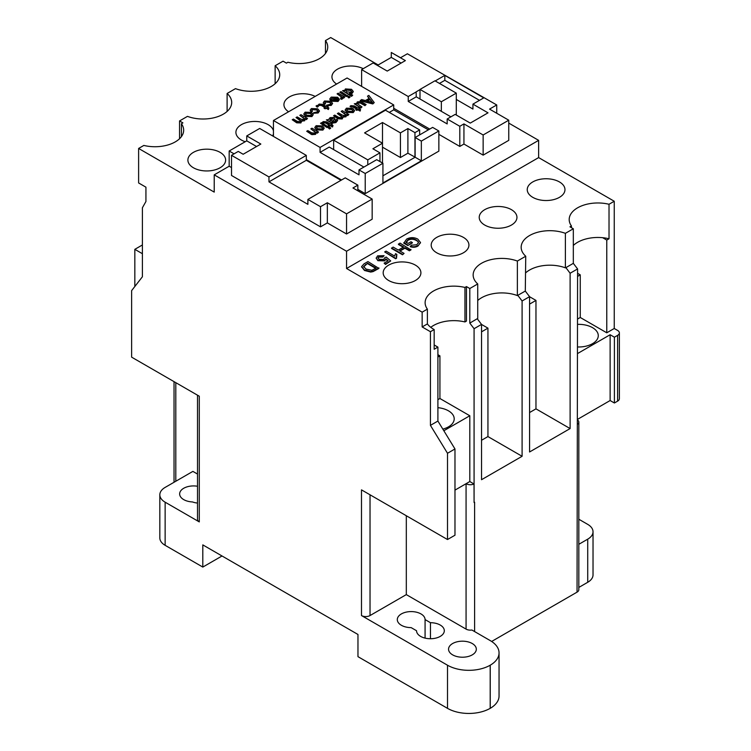 <?xml version="1.0" encoding="UTF-8"?>
<svg xmlns="http://www.w3.org/2000/svg" width="751" height="751" viewBox="0 0 751 751"><rect width="100%" height="100%" fill="white"/><g stroke="black" fill="none" stroke-linecap="round" stroke-linejoin="round"><path stroke-width="1.13" d="M442.837 429.121A19.62 11.331 0 0 0 454.205 418.842A19.62 11.331 0 0 0 448.46 410.825A19.62 11.331 0 0 0 437.899 407.671M577.585 346.971A19.62 11.331 0 0 0 598.275 335.659A19.62 11.331 0 0 0 592.53 327.652A19.62 11.331 0 0 0 577.585 324.357M363.221 68.679A18.869 10.889 0 0 0 343.01 66.97A18.869 10.889 0 0 0 331.951 76.893A18.869 10.889 0 0 0 336.598 84.046M315.195 96.41A18.869 10.889 0 0 0 294.983 94.701A18.869 10.889 0 0 0 283.934 104.614A18.869 10.889 0 0 0 288.581 111.777M273.448 130.796A18.869 10.889 0 0 0 268.116 124.638A18.869 10.889 0 0 0 247.558 122.282A18.869 10.889 0 0 0 235.908 132.336A18.869 10.889 0 0 0 241.437 140.043A18.869 10.889 0 0 0 245.23 141.732M220.09 152.359A18.869 10.889 0 0 0 199.531 150.003A18.869 10.889 0 0 0 187.891 160.066A18.869 10.889 0 0 0 193.411 167.764A18.869 10.889 0 0 0 213.969 170.13A18.869 10.889 0 0 0 225.619 160.066A18.869 10.889 0 0 0 220.09 152.359M415.378 265.112A18.869 10.889 0 0 0 394.819 262.747A18.869 10.889 0 0 0 383.179 272.81A18.869 10.889 0 0 0 388.699 280.517A18.869 10.889 0 0 0 409.257 282.874A18.869 10.889 0 0 0 420.907 272.81A18.869 10.889 0 0 0 415.378 265.112M463.405 237.382A18.869 10.889 0 0 0 442.846 235.025A18.869 10.889 0 0 0 431.196 245.089A18.869 10.889 0 0 0 436.725 252.787A18.869 10.889 0 0 0 457.284 255.152A18.869 10.889 0 0 0 468.924 245.089A18.869 10.889 0 0 0 463.405 237.382M511.422 209.66A18.869 10.889 0 0 0 490.863 207.304A18.869 10.889 0 0 0 479.222 217.358A18.869 10.889 0 0 0 484.742 225.065A18.869 10.889 0 0 0 505.301 227.422A18.869 10.889 0 0 0 516.951 217.358A18.869 10.889 0 0 0 511.422 209.66M559.448 181.939A18.869 10.889 0 0 0 538.889 179.573A18.869 10.889 0 0 0 527.24 189.637A18.869 10.889 0 0 0 532.769 197.335A18.869 10.889 0 0 0 553.327 199.7A18.869 10.889 0 0 0 564.968 189.637A18.869 10.889 0 0 0 559.448 181.939M370.027 494.796L370.027 615.557A6.036 3.483 0 0 1 361.494 615.557L361.494 489.868L447.502 539.528L447.502 453.275L430.426 425.366L430.426 331.717L422.156 326.938L427.385 323.925A28.679 16.56 0 0 0 433.524 329.182A28.679 16.56 0 0 0 434.172 329.548L434.172 349.262L437.899 347.112L434.172 344.962M472.257 643.532A13.884 8.017 0 0 0 457.124 641.795A13.884 8.017 0 0 0 448.554 649.202A13.884 8.017 0 0 0 452.628 654.863A13.884 8.017 0 0 0 467.751 656.609A13.884 8.017 0 0 0 476.322 649.202A13.884 8.017 0 0 0 472.257 643.532M197.513 486.263A13.884 8.017 0 0 0 179.649 493.942A13.884 8.017 0 0 0 183.713 499.612A13.884 8.017 0 0 0 192.472 501.94A13.884 8.017 0 0 0 197.513 503.067M421.001 613.942A13.884 8.017 0 0 0 405.869 612.196A13.884 8.017 0 0 0 397.298 619.603A13.884 8.017 0 0 0 401.372 625.273A13.884 8.017 0 0 0 411.154 627.62L416.542 630.737A13.884 8.017 0 0 0 420.607 636.388A13.884 8.017 0 0 0 435.74 638.125A13.884 8.017 0 0 0 444.31 630.718A13.884 8.017 0 0 0 440.246 625.048A13.884 8.017 0 0 0 430.454 622.701L425.075 619.584A13.884 8.017 0 0 0 421.001 613.942M430.454 638.735L430.454 622.701M307.525 118.48L306.38 119.146L305.357 118.555L304.615 120.291L301.658 120.601L300.888 122.441L296.711 122.329L292.242 119.747L293.388 119.08L297.443 121.418L300.137 121.69L300.775 120.817L299.771 119.709L296.035 117.55L297.18 116.893L301.358 119.306L303.92 119.503L304.54 118.667L299.827 115.363L300.973 114.696L307.525 118.48L306.38 119.644L305.479 119.118M305.45 119.325L305.357 118.555M305.357 119.052L304.615 120.789L301.658 121.089L300.888 122.939L296.711 122.817L292.242 119.747M301.761 121.418L301.658 120.601M300.729 121.08L296.035 117.55M304.493 118.911L299.827 115.363M313.186 114.743L311.9 116.583L305.619 116.396L303.855 114.133M344.775 96.973L343.742 97.574L342.822 97.048L342.522 98.409L341.132 98.86L340.494 98.071L341.527 97.79L341.686 96.729L337.077 93.856L338.222 93.199L344.775 96.973L343.742 98.071L343.019 97.649M342.822 97.048L342.522 98.907L342.822 97.536L342.522 98.907L341.132 99.348L340.494 98.071M341.527 98.287L341.686 97.217L337.077 93.856M347.535 95.875L346.38 96.541L339.837 92.27L340.982 91.603L347.535 95.875M349.947 97.273L348.793 97.93L347.647 96.776L348.793 96.119L349.947 97.273M344.728 90.58L345.394 88.928L351.496 89.313L353.252 91.387L352.172 92.833L349.393 93.274L352.707 95.189L351.552 95.846L342.587 90.674L344.606 90.27M353.223 91.613L352.172 93.331L349.393 93.762M352.707 95.189L351.552 96.344L342.587 90.674M328.196 126.91L327.042 127.576L320.489 123.295L321.644 122.638L328.196 126.91M330.609 128.308L329.454 128.965L328.309 127.811L329.454 127.144L330.609 128.308M328.797 124.873L325.512 122.976L322.545 122.591L323.259 121.568L326.704 121.84L330.374 123.962L331.182 123.502L332.214 124.093L331.839 124.807M332.214 124.093L331.407 124.563L333.003 125.483L332.505 127.013L330.262 125.717L329.229 126.318L328.196 125.717L329.229 124.628L325.512 122.479L324.047 122.31L324.047 122.798M334.805 118.771L332.102 121.869M335.913 120.695L335.659 119.85L336.927 119.249L337.537 120.291L335.913 122.094L331.98 122.704L326.356 119.916L328.656 119.522L330.074 117.635L334.064 117.466L334.843 118.536L334.402 119.418L332.102 121.371L333.547 121.869L335.087 121.38L335.659 119.85L335.979 120.451M337.499 120.545L335.913 122.582L331.98 123.192L326.356 119.916M356.378 108.951L353.092 107.046L350.126 106.661L350.839 105.647L354.284 105.919L357.955 108.041L358.762 107.571L359.795 108.172L359.419 108.886M359.795 108.172L358.997 108.632L360.583 109.552L360.095 111.092L357.842 109.796L356.809 110.388L355.777 109.796L356.809 108.698L353.092 106.558L351.628 106.389L351.628 106.877M356.5 103.751L357.307 101.911L360.987 101.629L366.122 104.52L364.967 105.187L360.189 102.502L358.03 102.69L357.307 103.666L361.982 106.914L360.827 107.571L354.284 103.788L356.406 103.441M366.122 104.52L364.967 105.675L360.189 103L358.03 103.178L357.354 103.901M361.982 106.914L360.827 108.069L354.284 103.788M374.242 102.615L372.815 103.938L360.292 100.812L361.635 99.545L365.418 100.55L369.239 98.343L367.492 96.166L368.835 95.386L374.242 102.615L372.815 103.441L360.292 100.324M368.966 98.503L367.492 96.166M273.448 120.507L347.084 77.991L393.712 104.915L320.076 147.431L273.448 120.507L273.448 136.41M354.528 110.744L353.242 112.584L346.962 112.397L345.197 110.134M348.868 114.481L347.713 115.147L346.69 114.556L345.958 116.292L343 116.593L342.231 118.442L338.053 118.329L333.575 115.748L334.73 115.081L338.776 117.419L341.47 117.691L342.118 116.818L341.114 115.71L337.368 113.551L338.523 112.894L342.7 115.307L345.253 115.504L345.882 114.668L341.161 111.364L342.315 110.697L348.868 114.481L347.713 115.635L346.821 115.119M346.793 115.325L346.69 114.556M346.69 115.053L345.958 116.79L343 117.09L342.231 118.94L338.053 118.818L333.575 115.748M343.104 117.419L343 116.593M342.071 117.081L337.368 113.551M345.826 114.912L341.161 111.364M324.188 128.252L322.902 130.101L316.622 129.914L314.857 127.651M318.537 131.988L317.391 132.655L316.471 132.129L315.514 133.875L311.843 134.157L306.699 131.265L307.854 130.599L311.759 132.852L314.791 133.087L315.533 132.101L310.839 128.872L311.984 128.205L318.537 131.988L317.391 133.143L316.546 132.664M316.518 132.777L316.471 132.129M316.471 132.617L315.514 134.363L311.843 134.654L306.699 131.265M315.486 132.373L310.839 128.872M336.27 98.268L332.242 98.203L331.566 99.789L330.327 100.371L329.858 99.066M339.33 99.526L338.072 101.469L331.735 101.225L331.444 100.559L336.27 97.771L332.242 97.705L331.566 99.292L330.327 99.874L329.83 98.822L331.229 97.104L337.65 97.245L339.349 99.282L338.072 100.981L331.444 100.559M330.919 103.582L329.67 102.418L325.549 102.061L324.92 102.699M325.465 103.347L324.207 103.948L323.324 102.53L324.479 101L330.787 101.244L332.533 103.253L331.266 104.915L326.619 105.206L330.224 104.314L330.956 103.338L329.67 101.92L325.549 101.573L324.864 102.465L325.465 103.835L324.207 104.436L323.352 102.774M332.505 103.507L331.266 105.403L326.619 105.694L326.619 105.206M324.695 107.374L321.409 105.478L318.443 105.093L319.156 104.07L322.592 104.342L326.272 106.464L327.079 106.004L328.112 106.595L327.736 107.309M328.112 106.595L327.305 107.064L328.9 107.984L328.403 109.515L326.159 108.219L325.127 108.82L324.085 108.219L325.127 107.13L321.409 104.98L319.945 104.811L319.945 105.309M318.34 106.492L317.194 107.158L316.04 106.004L317.194 105.337L318.34 106.492M317.823 111.148L316.565 109.984L312.454 109.627L311.815 110.266M312.369 110.913L311.102 111.505L310.229 110.087L311.374 108.557L317.682 108.811L319.438 110.819L318.161 112.472L313.514 112.772L317.119 111.88L317.861 110.904L316.565 109.486L312.454 109.139L311.768 110.031L312.369 111.401L311.102 112.002L310.247 110.341M319.41 111.073L318.161 112.969L313.514 113.26L313.514 112.772M382.503 122.526L400.433 132.88L407.896 128.562L414.956 132.636L419.649 129.923L385.498 110.209L333.641 140.155L367.783 159.869L379.95 152.847L372.9 148.773L382.503 143.225L364.573 132.88L382.503 122.526L382.503 147.168L400.433 157.522L407.896 153.204L415.125 157.184M256.57 146.52L246.75 140.85L229.168 151.007L234.077 153.842M229.168 151.007L229.168 166.224L231.515 167.576M363.906 167.079L329.238 147.065L320.076 152.359L359.006 174.833L359.006 169.904L376.702 159.681L382.926 163.277L365.221 173.49L365.221 193.645L438.856 151.129L438.856 130.984L432.642 127.388L415.125 137.508L421.339 141.094L438.856 130.984M340.963 180.315L306.305 160.31L268.961 181.864L307.891 204.347L307.891 199.419L345.235 177.856L357.851 185.14L357.851 190.801M307.891 199.419L320.508 206.703L327.342 202.761L346.549 213.847L372.158 199.062L352.951 187.975L357.851 185.14M359.006 169.904L365.221 173.49M438.856 134.345L459.8 146.436L459.8 126.29L447.174 118.996L455.172 114.387L470.257 123.098L488.019 112.838L472.933 104.126L472.933 109.055L456.289 99.451M450.9 116.846L416.242 96.832L408.244 101.451L447.174 123.924L447.174 118.996M420.006 89.622L416.148 91.847L416.242 96.832M306.305 159.625L341.555 179.977M357.851 189.383L365.221 193.645M246.75 140.85L246.75 135.922L260.841 144.051L243.164 154.255L238.255 151.42L231.515 155.316L231.515 175.471L320.508 226.849L327.342 222.906L346.549 233.993L372.158 219.208L372.158 199.062M229.168 166.224L214.223 174.852L346.549 251.247L538.636 140.353L508.756 123.098M459.8 146.436L463.94 144.042L483.146 155.138L508.756 140.353L508.756 120.198L489.549 109.111L496.73 104.962L496.73 113.26M393.712 108.285L429.722 129.078M197.513 474.069L192.885 471.393L165.136 487.408A18.108 10.458 0 0 0 159.832 494.806A18.108 10.458 0 0 0 165.136 502.194L199.287 521.907L199.287 396.218L131.632 357.157L131.632 290.618L142.399 276.772L142.399 207.764L145.929 201.503L145.929 187.177L138.616 182.953L138.616 148.454L143.845 145.431A28.679 16.56 0 0 0 183.676 130.186A28.679 16.56 0 0 0 181.413 123.746L182.906 122.882L179.545 120.939L179.545 138.738M447.502 539.528L454.975 535.219L454.975 448.957L437.899 421.048L437.899 347.112M454.975 490.121L469.807 481.551L469.807 415.754L439.926 398.509L437.899 399.673M469.807 481.551L474.041 484.001L474.078 502.503L474.078 328.703L469.807 323.108L469.807 288.525L466.446 286.582L466.446 321.09L464.953 321.944L464.953 287.445A28.679 16.56 0 0 0 425.122 302.691A28.679 16.56 0 0 0 427.385 309.14L427.385 323.925M437.899 354.697L439.926 355.861L439.926 398.509M437.899 357.035L439.926 355.861M491.633 641.467L577.05 592.145L577.585 268.942L573.323 263.348L573.323 228.764L569.962 226.821L571.445 225.957A28.679 16.56 0 0 1 569.192 219.517A28.679 16.56 0 0 1 609.023 204.272L609.023 238.771L606.77 240.067L606.77 332.796L580.251 317.485L580.251 274.847L577.585 273.308M606.77 240.067L602.678 237.701A28.679 16.56 0 0 0 573.323 245.464M580.251 317.485L577.585 319.025M577.585 276.387L580.251 274.847M378.908 267.919L373.059 271.111L370.684 271.58L364.488 269.985L361.616 266.596L364.019 263.854L367.943 261.592L378.908 268.417L373.059 271.609L370.684 272.069L364.488 270.473L361.635 266.84M346.549 251.247L346.549 268.501L538.636 157.597L614.243 201.249L614.243 328.487L617.604 330.431A6.036 3.483 0 0 1 619.368 332.89A6.036 3.483 0 0 1 617.604 335.359L614.402 337.199L614.402 402.996L610.131 400.536L610.131 334.739L614.402 337.199M346.549 268.501L422.156 312.153L427.385 309.14M464.953 287.445L466.446 286.582M469.807 288.525L477.73 283.944A28.679 16.56 0 0 1 473.149 274.969A28.679 16.56 0 0 1 488.103 260.428A28.679 16.56 0 0 1 517.373 261.057L525.747 256.222A28.679 16.56 0 0 1 521.166 247.248A28.679 16.56 0 0 1 536.13 232.707A28.679 16.56 0 0 1 565.39 233.336L573.323 228.764M609.023 204.272L614.243 201.249M418.072 241.503L416.298 240.01C413.632 238.461 410.872 238.377 408.018 239.747L406.066 242.216L408.14 243.418L411.088 241.709L412.355 242.93L407.859 245.53L403.803 243.183L406.629 239.09C410.346 237.175 414.064 237.175 417.781 239.081L420.466 242.47L417.988 246.009C415.697 247.37 413.125 247.614 410.29 246.722L411.351 245.211L416.758 244.77L418.485 242.648L418.072 241.503L416.298 240.498C413.632 238.959 410.872 238.865 408.018 240.245L406.066 242.704M420.457 242.704L417.988 246.009M418.457 242.892L418.072 242M403.212 247.229L398.443 244.479L399.992 243.089L410.947 249.914L409.408 250.806L404.911 248.205L399.992 251.041M410.947 249.416L409.408 250.308L404.911 247.717L399.57 250.796L404.066 253.397L402.517 254.777L391.553 248.45L393.102 247.07L398.302 250.064L403.644 246.985L398.443 243.981M396.828 254.411L396.537 258.231L395.627 258.757L384.672 251.932L386.07 251.125L394.613 256.053L395.533 253.66L396.828 254.411L396.218 256.711M387.816 260.991L385.873 259.32L384.653 260.879L377.884 260.681L376.129 258.062M384.108 255.669L382.841 256.56L378.861 256.579L377.931 257.771L379.208 259.33L383.78 259.424L384.672 257.781L386.211 257.049L390.708 260.944L385.507 263.939L384.108 263.132L388.154 260.794L385.873 258.832L384.653 260.381L377.884 260.193L376.157 258.222L377.603 255.847L384.108 255.669L382.841 257.049L378.861 257.077L377.969 258.034M390.708 260.944L385.507 264.436L384.108 263.132M361.034 86.046A18.869 10.889 0 0 0 361.616 85.821M272.594 135.912A18.869 10.889 0 0 0 273.448 133.875M179.545 120.939L187.468 116.367A28.679 16.56 0 0 0 216.739 116.996A28.679 16.56 0 0 0 231.693 102.455A28.679 16.56 0 0 0 227.112 93.481L235.485 88.637A28.679 16.56 0 0 0 264.756 89.275A28.679 16.56 0 0 0 279.719 74.734A28.679 16.56 0 0 0 275.129 65.75L283.052 61.178L286.413 63.122L287.905 62.258A28.679 16.56 0 0 0 327.736 47.013A28.679 16.56 0 0 0 325.474 40.563L330.703 37.55L378.185 64.962M138.616 148.454L214.223 192.106L214.223 174.852M275.129 83.708L275.129 65.75M227.112 111.439L227.112 93.481M469.807 323.108L477.73 318.452L477.73 283.944M571.445 225.957L571.445 227.684M517.373 261.057L517.373 295.565L525.296 291.069L525.747 256.222M481.541 324.441L487.943 328.14L487.943 436.575L522.095 456.289L522.095 300.982L517.824 295.378M529.568 296.72L535.97 300.419L535.97 408.854L570.112 428.568L529.568 451.98L529.568 296.664L525.296 291.069M522.095 456.289L481.541 479.701L481.541 324.394L477.279 318.79M570.112 428.568L570.112 273.251L565.85 267.572L565.39 267.835A28.679 16.56 0 0 0 525.747 272.763M529.568 304.108L535.97 300.419M481.541 331.839L487.943 328.14M529.568 412.552L535.97 408.854M577.05 592.145A6.036 3.483 0 0 0 578.824 589.685L578.824 422.1A6.036 3.483 0 0 0 577.585 419.987M577.585 424.212A6.036 3.483 0 0 0 578.824 422.1M370.027 615.557L406.31 594.614L466.071 629.113L466.071 483.71A6.036 3.483 0 0 0 474.041 484.001M466.071 629.113A6.036 3.483 0 0 0 471.9 630.014L490.234 640.594A30.124 17.395 0 0 1 499.049 652.891L499.049 696.027A30.124 17.395 0 0 1 490.234 708.324L490.187 708.343A30.181 17.423 0 0 1 447.502 708.343L357.964 656.656L357.964 634.473L202.808 544.888L202.808 567.071L222.014 555.984M174.035 381.649L174.035 481.25A6.036 3.483 0 0 0 174.241 482.151M481.541 440.274L487.943 436.575M361.494 615.557L447.502 665.217A30.181 17.423 0 0 0 490.187 665.217L490.234 665.189A30.124 17.395 0 0 0 499.049 652.891M197.513 395.204L197.513 519.448A6.036 3.483 0 0 0 199.287 521.907M406.31 594.614L406.31 515.749M578.824 544.306L587.723 539.162A18.108 10.458 0 0 0 593.027 531.764A18.108 10.458 0 0 0 587.723 524.376L578.824 519.232M578.824 587.432L587.723 582.288A18.108 10.458 0 0 0 593.027 574.9L593.027 531.764M159.832 494.806L159.832 537.932A18.108 10.458 0 0 0 165.136 545.32L202.808 567.071M538.636 140.353L538.636 157.597M422.156 326.938L422.156 312.153M425.075 638.115L425.075 619.584M570.112 273.251L577.585 268.942M522.095 300.982L529.568 296.664M474.078 328.703L481.541 324.394M474.078 502.503L474.604 502.194L474.604 631.582M619.368 332.89L619.368 398.687A6.036 3.483 180 0 1 617.604 401.147L617.604 335.359M614.402 402.996L617.604 401.147M577.585 419.33L610.131 400.536M565.39 233.336L565.39 267.835M565.85 267.656L573.323 263.348M606.77 332.796L614.243 328.487M610.131 334.739L577.585 353.533M434.172 329.548L430.426 331.717M437.899 421.048L430.426 425.366M454.975 448.957L447.502 453.275M517.373 295.565A28.679 16.56 0 0 0 477.73 300.494M325.474 40.563L325.474 53.452M181.413 123.746L181.413 136.626M464.953 321.944A28.679 16.56 0 0 0 430.764 327.342M609.023 238.771A28.679 16.56 0 0 0 602.678 237.701M306.305 160.31L306.305 155.382L259.677 128.459L246.75 135.922M401.1 63.075L391.29 57.405L391.29 52.476L405.371 60.606L387.234 71.082L373.144 62.953L361.616 69.608L361.616 86.384M391.29 57.405L377.415 65.412M496.73 104.962L407.38 53.781L400.546 57.724L391.29 52.476M408.018 239.747L408.018 240.245M416.298 240.01L416.298 240.498M417.988 245.511C415.697 246.882 413.125 247.117 410.29 246.234M412.355 242.442L407.859 245.53M407.859 245.033L403.803 242.695M404.066 253.397L402.517 254.777M402.517 254.289L391.553 247.961M404.911 247.717L404.911 248.205M409.408 250.308L409.408 250.806M396.537 257.743L395.627 258.757M395.627 258.26L384.672 251.932M377.884 260.193L377.884 260.681M384.653 260.381L384.653 260.879M385.873 258.832L385.873 259.32M385.507 263.939L385.507 264.436M378.861 256.579L378.861 257.077M382.841 256.56L382.841 257.049M367.661 263.216L363.587 266.464L366.056 269.102L371.829 270.285L376.091 268.079L367.661 263.216L363.587 266.952M364.488 269.985L364.488 270.473M370.684 271.58L370.684 272.069M373.059 271.111L373.059 271.609M375.669 268.332L367.661 263.704M365.399 264.521L365.399 265.009M469.807 415.754L443.832 430.755M134.833 286.506L134.833 249.341L142.399 244.967M134.833 249.341L142.399 253.707M459.8 126.29L463.94 123.896L483.146 134.983L483.146 155.138M463.94 123.896L463.94 144.042M483.146 134.983L508.756 120.198M408.244 101.451L408.244 96.522L361.616 69.608M416.242 91.904L408.244 96.522M472.933 104.126L483.757 97.883L444.827 75.4L435.204 80.958M346.549 213.847L346.549 233.993M268.961 181.864L268.961 176.936L231.515 155.316M320.508 206.703L320.508 226.849M327.342 202.761L327.342 222.906M306.305 155.382L268.961 176.936M382.926 163.277L382.926 182.991L421.339 160.808L421.339 141.094M428.37 129.857L393.712 109.843L389.29 112.397M393.712 104.915L393.712 109.843M320.076 152.359L320.076 147.431M421.339 160.808L415.125 157.222L382.926 175.809M415.125 157.222L415.125 137.508M479.485 100.343L444.827 80.329L439.476 83.417M444.827 80.329L444.827 75.4M419.649 129.923L419.649 134.889M333.641 140.155L333.641 149.609M367.783 159.869L367.783 164.835M379.95 152.847L379.95 161.559M382.503 143.225L382.503 163.033M400.433 132.88L400.433 157.522M407.896 128.562L407.896 153.204M414.956 132.636L414.956 157.278M420.006 89.435L441.353 101.751L456.289 93.124L434.951 80.808L420.006 89.435L420.006 99.01M456.289 93.124L456.289 115.025M441.353 101.751L441.353 111.326M371.454 101.122L369.886 99.16L366.826 100.925L372.496 102.436L369.886 99.658L367.417 101.085M372.815 103.441L372.815 103.938M369.886 99.16L369.886 99.658M372.496 102.925L371.454 101.62M360.827 107.571L360.827 108.069M358.03 102.69L358.03 103.178M360.189 102.502L360.189 103M364.967 105.187L364.967 105.675M351.628 106.389L351.205 107.158M360.583 109.552L360.095 110.594L357.842 109.299L356.809 110.388M356.809 109.899L355.777 109.299M357.842 109.299L357.842 109.796M360.095 110.594L360.095 111.092M351.205 106.661L350.126 106.173M346.464 108.172L352.848 108.407L354.528 110.519L353.242 112.087L346.962 111.908L345.178 109.89L346.464 108.172M351.703 109.073L347.497 108.773L346.774 109.768L348.051 111.214L352.21 111.495L352.951 110.481L351.703 109.073L351.703 109.562L347.497 109.261L346.802 110.012M346.962 111.908L346.962 112.397M353.242 112.087L353.242 112.584M352.914 110.735L351.703 109.562M347.497 108.773L347.497 109.261M341.114 115.71L341.114 116.208M338.053 118.329L338.053 118.818M342.231 118.442L342.231 118.94M345.958 116.292L345.958 116.79M347.713 115.147L347.713 115.635M331.069 120.78L332.984 118.17L330.844 118.386L329.999 119.963L331.069 120.78M333.294 118.611L332.984 118.17L330.844 118.874L329.999 120.451M331.98 122.704L331.98 123.192M335.913 122.094L335.913 122.582M334.402 119.418L334.402 119.916M330.844 118.386L330.844 118.874M324.047 122.31L323.625 123.08M333.003 125.483L332.505 126.525L330.262 125.22L329.229 126.318M329.229 125.821L328.196 125.22M330.262 125.22L330.262 125.717M332.505 126.525L332.505 127.013M323.625 122.582L322.545 122.094M330.609 127.811L329.454 128.965M329.454 128.477L328.309 127.811M328.196 126.421L327.042 127.576M327.042 127.079L320.489 123.295M316.124 125.689L322.508 125.924L324.188 128.027L322.902 129.604L316.622 129.425L314.838 127.407L316.124 125.689M321.362 126.581L317.157 126.29L316.434 127.285L317.711 128.731L321.869 129.003L322.611 127.989L321.362 126.581L321.362 127.079L317.157 126.778L316.471 127.529M316.622 129.425L316.622 129.914M322.902 129.604L322.902 130.101M322.573 128.252L321.362 127.079M317.157 126.29L317.157 126.778M314.35 130.899L314.35 131.397M310.707 133.575L310.707 134.072M311.843 134.157L311.843 134.654M315.514 133.875L315.514 134.363M317.391 132.655L317.391 133.143M350.341 89.979L346.305 89.585L345.695 90.467L346.924 91.847L351.064 92.279L351.675 91.425L350.341 89.979L350.341 90.467L346.305 90.082L345.732 90.711M351.552 95.846L351.552 96.344M352.172 92.833L352.172 93.331M351.637 91.669L350.341 90.467M346.305 89.585L346.305 90.082M349.947 96.776L348.793 97.93M348.793 97.442L347.647 96.776M347.535 95.386L346.38 96.541M346.38 96.053L339.837 92.27M340.55 95.865L340.55 96.363M341.527 97.79L341.686 97.217M341.132 98.86L341.132 99.348M343.742 97.574L343.742 98.071M331.388 98.747L331.566 99.789M337.039 100.381L337.903 99.254L337.302 98.372L333.622 100.493L337.039 100.381M332.242 97.705L332.242 98.203M331.735 100.728L331.735 101.225M338.072 100.981L338.072 101.469M330.327 99.874L330.327 100.371M337.866 99.507L337.302 98.86L334.129 100.7M337.302 98.372L337.302 98.86M325.549 101.573L325.549 102.061M329.67 101.92L329.67 102.418M331.266 104.915L331.266 105.403M324.207 103.948L324.207 104.436M319.945 104.811L319.522 105.581M328.9 107.984L328.403 109.026L326.159 107.722L325.127 108.82M325.127 108.322L324.085 107.722M326.159 107.722L326.159 108.219M328.403 109.026L328.403 109.515M319.522 105.093L318.443 104.596M318.34 106.004L317.194 107.158M317.194 106.661L316.04 106.004M312.454 109.139L312.454 109.627M316.565 109.486L316.565 109.984M318.161 112.472L318.161 112.969M311.102 111.505L311.102 112.002M305.122 112.171L311.505 112.406L313.186 114.518L311.9 116.086L305.619 115.907L303.836 113.889L305.122 112.171M310.36 113.072L306.155 112.772L305.432 113.776L306.718 115.213L310.867 115.494L311.609 114.481L310.36 113.072L310.36 113.561L306.155 113.26L305.469 114.011M305.619 115.907L305.619 116.396M311.9 116.086L311.9 116.583M311.571 114.734L310.36 113.561M306.155 112.772L306.155 113.26M299.771 119.709L299.771 120.207M296.711 122.329L296.711 122.817M300.888 122.441L300.888 122.939M304.615 120.291L304.615 120.789M306.38 119.146L306.38 119.644M175.809 481.25L175.809 382.672M587.723 539.162L587.723 582.288M490.187 665.217L490.187 708.343M447.502 665.217L447.502 708.343M490.234 665.189L490.234 708.324M165.136 502.194L165.136 545.32M375.153 270.088L375.153 270.576M361.409 103.131L361.409 103.619M353.092 106.558L353.092 107.046M344.502 113.288L344.502 113.786M329.539 121.362L329.539 121.85M330.947 122.169L330.947 122.657M333.622 120.057L333.622 120.554M325.512 122.479L325.512 122.976M321.409 104.98L321.409 105.478M303.16 117.287L303.16 117.785M420.466 242.967L420.466 242.47M361.616 267.084L361.616 266.596M345.178 110.388L345.178 109.89M337.537 120.789L337.537 120.291M334.843 119.033L334.843 118.536M314.838 127.905L314.838 127.407M353.252 91.875L353.252 91.387M343.019 98.212L343.019 97.714M339.349 99.77L339.349 99.282M329.83 99.31L329.83 98.822M332.533 103.751L332.533 103.253M323.324 103.018L323.324 102.53M319.438 111.317L319.438 110.819M310.229 110.585L310.229 110.087M303.836 114.387L303.836 113.889"/></g></svg>

